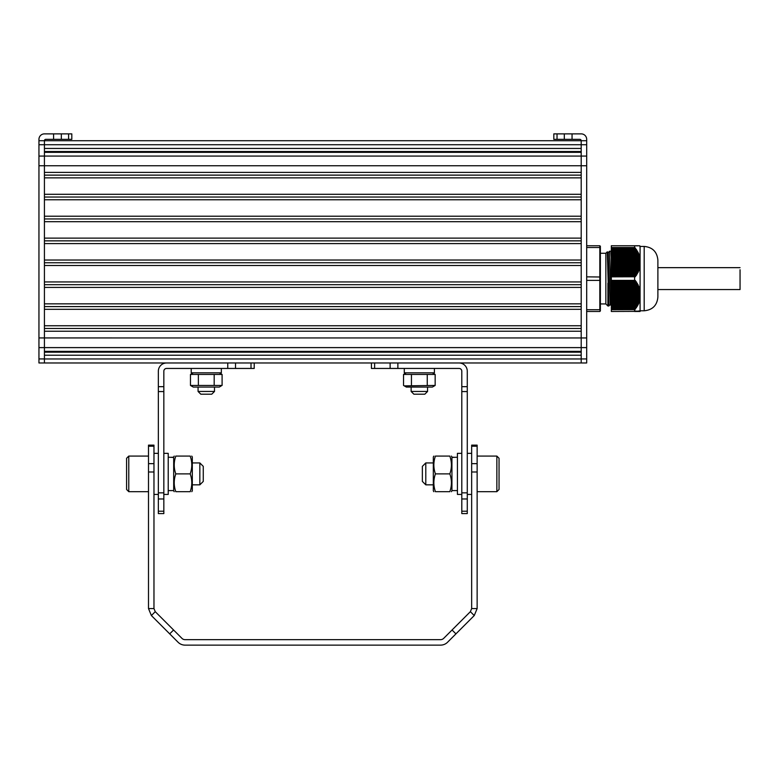 <?xml version="1.0" encoding="UTF-8"?>
<svg xmlns="http://www.w3.org/2000/svg" width="779" height="779" viewBox="0 0 779 779"><rect width="100%" height="100%" fill="white"/><g stroke="black" fill="none" stroke-linecap="round" stroke-linejoin="round"><path stroke-width="1.17" d="M611.33 309.711L634.651 309.643L611.33 309.643L611.33 311.473L640.085 311.357M611.33 309.643L611.33 280.43L635.615 280.791L635.401 281.521L636.589 282.144L636.297 282.943L637.446 283.566L637.105 284.364L638.215 284.987L637.835 285.786L638.887 286.409L638.459 287.217L639.471 287.831L638.994 288.639L639.949 289.262L639.423 290.061L640.085 290.314L640.085 299.35L638.215 304.579L634.651 309.643M635.294 276.769L611.33 276.769L611.33 247.566L634.651 247.566L638.215 252.639L640.085 257.859L640.085 266.905L639.423 267.158L639.949 267.957L638.994 268.58L639.345 269.719L638.459 270.001L638.887 270.8L637.835 271.423L638.215 272.222L637.105 272.845L637.446 273.653L636.297 274.276L636.375 275.406L635.401 275.698L635.294 276.769L611.33 276.769L611.33 280.43L635.294 280.45M634.651 247.566L634.612 245.745L611.33 245.745L611.33 247.566M635.294 311.055L639.744 311.473M634.612 309.711L634.612 311.473L640.075 311.473L634.612 311.473L639.345 310.957L638.994 311.473L639.949 310.957L639.423 311.473M634.612 247.508L611.33 247.508M638.994 245.745L639.822 245.823M639.949 246.261L639.15 245.823L639.949 246.261M638.011 245.823L635.401 245.745M635.382 311.006L638.634 311.396M638.498 311.396L636.492 311.396M611.33 264.178L640.085 264.558M638.459 245.745L634.651 245.745M611.33 260.244L640.085 259.904M640.085 259.017L640.085 258.404M640.085 257.859L640.085 246.164M611.33 276.847L634.651 276.779M611.33 293.031L640.085 292.661M640.085 291.658L640.085 290.957M634.612 276.847L634.612 280.372L611.33 280.372M611.33 290.343L640.085 290.343L640.085 266.905M640.085 266.262L640.085 265.551M640.085 298.815L640.085 298.201M640.085 297.315L611.33 296.965M640.085 311.055L640.085 299.35M644.194 246.427C652.51 247.235 657.077 251.802 657.885 260.118L657.885 297.091C657.077 305.407 652.51 309.974 644.194 310.782L644.194 246.427L640.085 246.427M611.33 257.498L610.882 251.218L637.3 251.714M607.318 251.812L605.858 253.272L605.858 303.937L607.912 305.991L608.827 305.991L607.318 251.812L608.165 252.708L607.61 260.984M608.847 305.981L610.22 304.511L608.165 252.708L609.509 251.227L611.33 304.005M607.912 305.991L607.912 283.157M605.858 253.272L600.375 253.272L600.375 309.321L599.83 311.473L586.684 311.473M599.83 311.473L600.375 310.928L599.83 311.473L600.375 310.928L600.375 246.291L599.83 245.745L599.83 247.508L586.684 247.508M600.375 246.291L599.83 245.745L600.375 246.291L599.83 245.745L586.684 245.745M599.83 247.508L600.375 247.897L599.83 247.508L600.375 247.897L599.83 247.508L599.83 280.372L586.684 280.372M600.375 309.321L599.83 309.711L600.375 309.321M600.375 280.216L599.83 280.372L599.83 309.711L586.684 309.711M600.375 277.003L586.684 276.847M586.684 165.752L586.684 362.975L44.422 362.975L581.202 362.975L581.202 165.752L44.422 165.752L44.422 152.333L581.202 152.333L581.202 165.752L586.684 165.752L586.684 139.344A5.472 5.472 0 0 0 581.202 133.871L553.82 133.871L553.82 139.344L579.839 139.344A1.373 1.373 0 0 1 581.202 140.717L581.202 148.458L44.422 148.458L44.422 140.717L44.422 156.073L581.202 156.073L581.202 140.717L44.422 140.717A1.373 1.373 0 0 1 45.795 139.344L71.814 139.344L71.814 133.871L53.585 133.871L53.585 139.344M581.202 355.224L44.422 355.224M581.202 352.176L44.422 352.176M581.202 351.358L44.422 351.358M53.585 133.871L44.422 133.871A5.472 5.472 0 0 0 38.95 139.344L38.95 165.752L44.422 165.752L44.422 362.975L38.95 362.975L38.95 358.934L44.422 358.934M581.202 331.231L44.422 331.231M581.202 328.495L44.422 328.495M581.202 325.758L44.422 325.758M581.202 309.321L44.422 309.321M581.202 306.585L44.422 306.585M581.202 303.849L44.422 303.849M581.202 287.412L44.422 287.412M581.202 284.676L44.422 284.676M581.202 281.94L44.422 281.94L44.422 265.503L581.202 265.503L581.202 281.94M581.202 262.766L44.422 262.766M581.202 260.03L44.422 260.03L44.422 243.593L581.202 243.593L581.202 260.03M581.202 240.857L44.422 240.857M581.202 238.121L44.422 238.121M581.202 221.684L44.422 221.684M581.202 218.948L44.422 218.948M581.202 216.211L44.422 216.211M581.202 199.775L44.422 199.775M581.202 197.038L44.422 197.038M581.202 194.302L44.422 194.302M581.202 177.865L44.422 177.865M581.202 175.129L44.422 175.129M581.202 172.393L44.422 172.393M581.202 151.516L44.422 151.516M38.95 165.752L38.95 358.934M38.95 140.717L44.422 140.717M586.684 140.717L581.202 140.717M657.895 269.748L657.895 287.47M740.05 269.758L740.05 289.564L657.885 289.564M461.801 492.854L467.273 492.854L467.273 513.595L461.801 513.595L461.801 371.184A2.736 2.736 0 0 0 459.065 368.448L371.427 368.448L371.427 362.975L371.427 368.448M459.065 362.975A8.218 8.218 0 0 1 467.273 371.184L467.273 386.666L461.801 386.666M467.273 492.854L467.273 391.564L461.801 391.564M467.273 391.564L467.273 386.666M474.245 615.546L477.137 608.574L471.655 608.574L470.38 611.671L474.245 615.546L447.555 642.247A9.854 9.854 0 0 1 440.583 645.129L185.051 645.129A9.854 9.854 0 0 1 178.079 642.247L151.389 615.546L155.255 611.671L153.969 608.574L148.497 608.574L151.389 615.546M169.705 633.872L173.581 629.997L181.955 638.371A4.382 4.382 0 0 0 185.051 639.656L440.583 639.656A4.382 4.382 0 0 0 443.679 638.371L452.054 629.997L455.929 633.872M470.38 611.671L452.054 629.997M173.581 629.997L155.255 611.671M477.137 446.201L477.137 445.13L471.655 445.13L471.655 463.651L477.137 463.651L477.137 446.201L471.655 446.201M477.137 608.574L477.137 463.651M153.969 608.574L153.969 445.13L148.497 445.13L148.497 608.574M471.655 463.651L471.655 608.574M496.856 456.085L496.856 491.685L499.047 489.494L499.047 458.276L496.856 456.085L477.137 456.085M425.792 484.84L422.364 481.422L422.364 466.358L425.792 462.93L425.792 484.84L433.319 484.84M425.792 462.93L433.319 462.93M471.655 453.349L467.273 453.349M461.801 494.431L457.419 494.431L457.419 453.349L461.801 453.349M451.937 457.215L454.683 457.312M451.937 457.458L457.419 457.215M451.431 456.085L451.937 456.981L451.937 490.799L451.431 491.685M449.911 456.299L449.834 456.085C451.927 456.085 451.927 456.085 449.834 456.085C451.927 462.025 451.927 467.955 449.834 473.885C451.927 479.825 451.927 485.755 449.834 491.685C451.927 491.685 451.927 491.685 449.834 491.685L435.422 491.685C433.338 491.685 433.338 491.685 435.422 491.685L435.354 491.481M451.07 486.875L450.963 487.479M450.32 490.137L450.019 491.14M435.149 490.848L434.818 489.709M434.546 488.647L434.39 487.936M450.106 456.932L450.437 458.062M450.71 459.133L450.875 459.844M434.185 460.905L434.293 460.301M434.935 457.643L435.247 456.64M433.903 456.085L433.319 456.981L433.319 490.799L433.835 491.685M449.834 456.085L435.422 456.085C433.338 456.085 433.338 456.085 435.422 456.085C433.338 462.025 433.338 467.955 435.422 473.885C433.338 479.825 433.338 485.755 435.422 491.685M449.834 473.885L435.422 473.885M411.137 387.075L411.137 391.457L427.564 391.457L427.564 387.075M427.564 391.457L424.828 394.193L413.873 394.193L411.137 391.457M434.409 368.448L434.409 372.829L404.291 372.829L404.291 368.448M434.38 374.037L435.159 374.446L435.159 385.449L404.32 385.868M432.364 372.829L435.159 374.446L403.541 374.446L403.541 385.449L406.346 387.075L432.364 387.075L435.159 385.449M411.448 374.446L411.448 385.449M427.262 374.446L427.262 385.449M126.588 489.494L126.588 458.276L128.778 456.085L128.778 491.685L126.588 489.494M192.316 462.93L199.843 462.93L199.843 484.84L192.316 484.84M199.843 462.93L203.27 466.358L203.27 481.422L199.843 484.84M174.204 456.085L173.688 456.981L173.688 490.799L174.204 491.685M175.801 473.885C173.707 467.955 173.707 462.025 175.801 456.085C173.707 456.085 173.707 456.085 175.801 456.085L190.212 456.085C192.296 462.025 192.296 467.955 190.212 473.885L175.801 473.885C173.707 479.825 173.707 485.755 175.801 491.685C173.707 491.685 173.707 491.685 175.801 491.685L190.212 491.685C192.296 491.685 192.296 491.685 190.212 491.685L190.28 491.481M190.485 490.848L190.816 489.709M191.089 488.647L191.245 487.936M174.564 486.875L174.671 487.479M175.314 490.137L175.616 491.14M191.449 460.905L191.342 460.301M190.699 457.643L190.388 456.64M175.528 456.932L175.197 458.062M174.924 459.133L174.759 459.844M191.731 456.085L192.316 456.981L192.316 490.799L191.8 491.685M190.212 456.085C192.296 456.085 192.296 456.085 190.212 456.085M190.212 473.885C192.296 479.825 192.296 485.755 190.212 491.685M173.688 457.458L168.215 457.215M173.688 457.215L170.952 457.312M163.833 494.431L168.215 494.431L168.215 453.349L163.833 453.349M158.351 453.349L153.969 453.349M191.215 368.448L191.215 372.829L221.343 372.829L221.343 368.448M191.254 374.037L190.475 374.446L190.475 385.449L198.372 385.449L198.372 374.446L214.186 374.446L214.186 385.449L198.372 385.449M214.186 374.446L222.093 374.446L222.093 385.449L214.186 385.449M221.314 385.868L219.288 387.075L193.27 387.075L190.475 385.449M193.27 372.829L190.475 374.446L198.372 374.446M214.498 391.457L211.761 394.193L200.807 394.193L198.07 391.457L214.498 391.457L214.498 387.075M166.57 362.975A8.218 8.218 0 0 0 158.351 371.184L158.351 513.595L163.833 513.595L163.833 371.184A2.736 2.736 0 0 1 166.57 368.448L254.207 368.448L254.207 362.975L254.207 368.448M158.351 391.564L163.833 391.564M158.351 492.854L163.833 492.854M637.3 245.823L637.855 245.823M636.492 245.823L637.115 245.823M635.606 245.823L636.287 245.823M634.778 245.823L635.382 245.823M635.606 311.396L636.287 311.396M634.778 311.396L635.382 311.396M611.33 259.758L640.085 259.758M611.33 259.417L640.085 259.417M611.33 258.336L640.085 258.336M611.33 258.492L639.822 258.492M611.33 261.179L640.085 261.179M611.33 260.838L640.085 260.838M611.33 259.913L640.056 259.913M611.33 256.904L639.949 256.904M611.33 257.07L639.481 257.07M611.33 262.601L640.085 262.601M611.33 262.27L640.085 262.27M611.33 261.335L640.085 261.335M611.33 258.823L639.88 258.823M611.33 255.483L639.471 255.483M611.33 255.648L639.043 255.648M611.33 257.401L639.569 257.401M611.33 264.023L640.085 264.023M611.33 263.692L640.085 263.692M611.33 262.757L640.085 262.757M611.33 261.676L640.085 261.676M611.33 254.061L638.887 254.061M611.33 254.217L638.498 254.217M611.33 255.979L639.15 255.979M611.33 265.444L640.085 265.444M611.33 265.113L640.085 265.113M611.33 263.098L640.085 263.098M611.33 252.639L638.215 252.639M611.33 252.795L637.855 252.795M611.33 254.558L638.634 254.558M611.33 266.866L640.085 266.866M611.33 266.535L640.085 266.535M611.33 265.61L639.88 265.61M611.33 251.218L637.446 251.218M611.33 251.374L637.115 251.374M611.33 253.136L638.011 253.136M611.33 267.031L639.569 267.031M611.33 264.519L640.056 264.519M611.33 249.796L636.589 249.796M611.33 249.952L636.287 249.952M611.33 268.297L639.841 268.297M611.33 267.957L639.949 267.957M611.33 265.941L639.822 265.941M611.33 248.384L635.615 248.384M611.33 248.53L635.382 248.53M611.33 250.283L636.492 250.283M611.33 269.719L639.345 269.719M611.33 269.378L639.471 269.378M611.33 268.453L639.15 268.453M611.33 267.363L639.481 267.363M611.33 248.861L635.606 248.861M611.33 271.141L638.741 271.141M611.33 270.8L638.887 270.8M611.33 269.875L638.634 269.875M611.33 268.784L639.043 268.784M611.33 272.562L638.04 272.562M611.33 272.222L638.215 272.222M611.33 271.296L638.011 271.296M611.33 270.206L638.498 270.206M611.33 273.984L637.251 273.984M611.33 273.653L637.446 273.653M611.33 272.718L637.3 272.718M611.33 271.637L637.855 271.637M611.33 274.14L636.492 274.14M611.33 273.059L637.115 273.059M611.33 274.481L636.287 274.481M611.33 275.075L636.589 275.075M611.33 275.406L636.375 275.406M611.33 275.571L635.606 275.571M611.33 275.902L635.382 275.902M611.33 276.428L635.615 276.428M611.33 247.995L635.294 247.995M611.33 249.455L636.375 249.455M611.33 250.877L637.251 250.877M611.33 252.308L638.04 252.308M611.33 253.73L638.741 253.73M611.33 255.152L639.345 255.152M611.33 256.573L639.841 256.573M611.33 257.995L640.085 257.995M611.33 292.106L640.085 292.106M611.33 291.765L640.085 291.765M611.33 290.684L640.085 290.684M611.33 291.278L639.822 291.278M611.33 293.527L640.085 293.527M611.33 293.196L640.085 293.196M611.33 292.7L640.056 292.7M611.33 289.262L639.949 289.262M611.33 289.846L639.481 289.846M611.33 294.949L640.085 294.949M611.33 294.618L640.085 294.618M611.33 294.121L640.085 294.121M611.33 291.609L639.88 291.609M611.33 287.831L639.471 287.831M611.33 288.425L639.043 288.425M611.33 290.187L639.569 290.187M611.33 296.371L640.085 296.371M611.33 296.039L640.085 296.039M611.33 295.543L640.085 295.543M611.33 294.452L640.085 294.452M611.33 286.409L638.887 286.409M611.33 287.003L638.498 287.003M611.33 288.766L639.15 288.766M611.33 297.792L640.085 297.792M611.33 297.461L640.085 297.461M611.33 295.874L640.085 295.874M611.33 284.987L638.215 284.987M611.33 285.581L637.855 285.581M611.33 287.344L638.634 287.344M611.33 299.224L640.085 299.224M611.33 298.883L640.085 298.883M611.33 298.386L639.88 298.386M611.33 283.566L637.446 283.566M611.33 284.16L637.115 284.16M611.33 285.912L638.011 285.912M611.33 299.808L639.569 299.808M611.33 297.305L640.056 297.305M611.33 282.144L636.589 282.144M611.33 282.738L636.287 282.738M611.33 284.491L637.3 284.491M611.33 300.645L639.841 300.645M611.33 300.304L639.949 300.304M611.33 298.727L639.822 298.727M611.33 280.791L635.615 280.791M611.33 281.316L635.382 281.316M611.33 283.069L636.492 283.069M611.33 302.067L639.345 302.067M611.33 301.726L639.471 301.726M611.33 301.239L639.15 301.239M611.33 300.149L639.481 300.149M611.33 281.647L635.606 281.647M611.33 303.489L638.741 303.489M611.33 303.158L638.887 303.158M611.33 302.661L638.634 302.661M611.33 301.57L639.043 301.57M611.33 304.91L638.04 304.91M611.33 304.579L638.215 304.579M611.33 304.083L638.011 304.083M611.33 302.992L638.498 302.992M611.33 306.332L637.251 306.332M611.33 306.001L637.446 306.001M611.33 305.504L637.3 305.504M611.33 304.414L637.855 304.414M611.33 306.926L636.492 306.926M611.33 305.835L637.115 305.835M611.33 309.224L635.294 309.224M611.33 307.267L636.287 307.267M611.33 307.423L636.589 307.423M611.33 307.754L636.375 307.754M611.33 308.348L635.606 308.348M611.33 308.688L635.382 308.688M611.33 308.825L635.615 308.825M611.33 281.803L636.375 281.803M611.33 283.235L637.251 283.235M611.33 284.656L638.04 284.656M611.33 286.078L638.741 286.078M611.33 287.5L639.345 287.5M611.33 288.921L639.841 288.921M581.202 358.963L44.422 358.963M586.684 347.609L38.95 347.609M586.684 337.95L38.95 337.93M586.684 144.728L38.95 144.728M61.327 133.871L61.327 139.344M68.601 133.871L68.601 139.344M38.95 156.063L44.422 156.063M557.034 133.871L557.034 139.344M564.308 133.871L564.308 139.344M572.049 133.871L572.049 139.344M586.684 156.063L581.202 156.063M586.684 358.944L581.202 358.944M467.273 498.969L461.801 498.969M467.273 511.209L461.801 511.209M374.631 362.975L374.631 368.448M390.123 362.975L390.123 368.448M397.874 362.975L397.874 368.448M471.655 471.996L477.137 471.996M153.969 446.201L148.497 446.201M153.969 463.651L148.497 463.651M153.969 471.996L148.497 471.996M158.351 386.666L163.833 386.666M158.351 498.969L163.833 498.969M158.351 511.209L163.833 511.209M251.004 362.975L251.004 368.448M235.511 362.975L235.511 368.448M227.76 362.975L227.76 368.448M634.612 245.745L636.297 245.745M638.459 311.473L639.968 311.473M637.105 311.473L637.835 311.473M634.612 311.473L636.297 311.473M634.651 311.473L635.401 311.473M640.085 310.782L644.194 310.782M610.191 304.511L611.564 305.981M605.858 303.937L600.375 303.937M609.529 251.218L610.882 251.218M657.895 267.655L740.05 267.655M496.856 491.685L477.137 491.685M471.655 494.431L467.273 494.431M457.419 490.595L451.937 490.595M406.346 372.829L403.541 374.446M148.497 456.085L128.778 456.085M148.497 491.685L128.778 491.685M173.688 490.595L168.215 490.595M158.351 494.431L153.969 494.431M219.288 372.829L222.093 374.446M198.07 391.457L198.07 387.075"/></g></svg>
